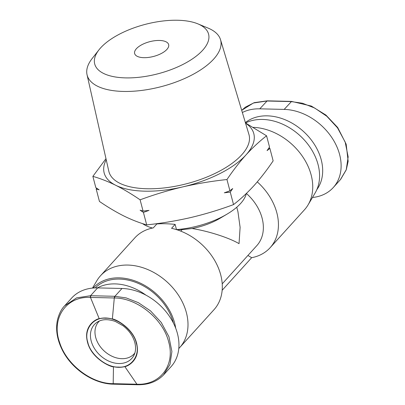 <?xml version="1.0" encoding="UTF-8"?>
<svg xmlns="http://www.w3.org/2000/svg" width="405" height="405" viewBox="0 0 405 405"><rect width="100%" height="100%" fill="white"/><g stroke="black" fill="none" stroke-linecap="round" stroke-linejoin="round"><path stroke-width="0.61" d="M87.758 342.083C83.607 329.771 93.155 317.019 105.629 318.244C117.602 317.601 134.004 330.956 136.308 343.232C140.454 355.544 130.906 368.292 118.437 367.072C106.459 367.715 90.057 354.355 87.758 342.083M257.276 181.88A53.45 40.13 42.2 0 1 276.858 212.893A53.45 40.13 42.2 0 1 270.155 247.678L304.459 209.795A53.45 40.13 -137.8 0 0 308.083 204.874A53.45 40.13 -137.8 0 0 311.161 175.016A53.45 40.13 -137.8 0 0 253.327 127.347M270.155 247.678A53.45 40.13 42.2 0 1 251.662 257.691L222.158 290.269M92.487 288.087L96.856 280.705A53.45 40.13 42.2 0 1 100.48 275.785A53.45 40.13 42.2 0 1 148.184 269.72A53.45 40.13 42.2 0 1 186.422 312.761A53.45 40.13 42.2 0 1 179.719 347.541L214.022 309.663A53.45 40.13 -137.8 0 0 220.725 274.879A53.45 40.13 -137.8 0 0 171.563 228.324L175.122 224.395L176.489 229.61L182.123 229.635L180.772 231.133M179.719 347.541A53.45 40.13 42.2 0 1 178.792 348.518M175.122 224.395C168.08 223.676 161.99 223.535 156.836 223.96L153.277 227.893A53.45 40.13 -137.8 0 0 134.784 237.907L100.48 275.785M246.387 193.448A42.196 31.681 42.2 0 1 262.116 218.173A42.196 31.681 42.2 0 1 256.821 245.632L222.213 283.854M93.191 288.021A50.635 38.014 42.2 0 1 138.388 282.255A50.635 38.014 42.2 0 1 174.626 323.033A50.635 38.014 42.2 0 1 175.674 328.131M308.083 204.874L315.161 192.917A50.635 38.014 -137.8 0 0 318.077 164.627A50.635 38.014 -137.8 0 0 245.516 122.963M236.763 207.223L237.948 211.739L240.109 227.357L239.041 243.658C229.21 237.801 208.357 231.083 192.086 228.526L182.123 229.635M95.246 287.909A49.233 36.961 42.2 0 1 139.036 283.733A49.233 36.961 42.2 0 1 173.411 323.003A49.233 36.961 42.2 0 1 173.431 323.089M316.847 189.616A49.233 36.961 -137.8 0 0 321.226 159.778A49.233 36.961 -137.8 0 0 288.659 121.353A49.233 36.961 -137.8 0 0 245.379 122.614M152.533 228.04A56.265 24.386 165.3 0 1 142.535 223.6M246.321 193.509A56.265 24.386 165.3 0 1 240.616 203.482A56.265 24.386 165.3 0 1 227.114 214.083A56.265 24.386 165.3 0 1 176.489 229.61M269.021 147.8L269.872 148.372L273.147 160.861C267.047 169.913 260.688 178.134 254.077 185.525C247.425 192.785 240.58 199.144 233.538 204.601C219.601 209.765 205.37 214.073 190.846 217.536C176.281 220.867 161.565 223.317 146.686 224.881C139.32 222.79 131.691 219.814 123.798 215.951C115.87 211.957 107.75 207.117 99.443 201.427L96.167 188.938L96.674 188.198M137.584 384.72L137.725 384.75C148.731 384.866 157.51 381.414 164.06 374.392L171.112 366.606A50.635 38.014 -137.8 0 0 170.626 318.127A50.635 38.014 -137.8 0 0 121.996 288.476L97.615 287.899A50.635 38.014 -137.8 0 0 71.665 298.05L64.608 305.836L76.606 297.867L90.538 295.716L114.919 296.293L126.183 297.918L138.388 302.682L150.523 310.893L161.241 322.451L168.92 336.687L171.897 351.5L169.978 364.389L163.428 375.065M146.686 224.881L143.41 212.397L140.1 210.18L143.066 211.081L140.11 199.822C131.802 194.132 123.687 189.292 115.754 185.298C107.862 181.435 100.232 178.458 92.866 176.367L105.973 158.654M197.858 23.854L208.084 28.087A69.012 29.914 165.3 0 1 220.528 39.7A69.012 29.914 165.3 0 1 192.552 74.647A69.012 29.914 165.3 0 1 123.297 91.439A69.012 29.914 165.3 0 1 87.04 74.722A69.012 29.914 165.3 0 1 92.178 58.492L99.007 49.79A58.857 25.51 165.3 0 1 177.744 20.25A58.857 25.51 165.3 0 1 197.858 23.854A58.857 25.51 165.3 0 1 195.261 56.887A58.857 25.51 165.3 0 1 125.55 77.887A58.857 25.51 165.3 0 1 99.007 49.79M220.528 39.7L248.928 134.45A72.439 31.398 165.3 0 1 219.561 171.133A72.439 31.398 165.3 0 1 146.868 188.755A72.439 31.398 165.3 0 1 108.808 171.209L87.04 74.722M99.493 320.957A23.91 17.952 -137.8 0 0 98.673 321.783A23.91 17.952 -137.8 0 0 95.676 337.345A23.91 17.952 -137.8 0 0 121.864 358.678A23.91 17.952 -137.8 0 0 134.121 353.889A23.91 17.952 -137.8 0 0 134.865 352.988M143.851 57.677A17.582 7.619 165.3 0 1 134.637 53.531A17.582 7.619 165.3 0 1 141.902 44.682A17.582 7.619 165.3 0 1 159.443 40.459A17.582 7.619 165.3 0 1 168.652 44.606A17.582 7.619 165.3 0 1 161.387 53.455A17.582 7.619 165.3 0 1 143.851 57.677M251.662 257.691L247.916 255.469M227.114 214.083L220.153 218.224A42.196 18.291 165.3 0 1 192.086 228.526M97.387 287.894A49.233 36.961 42.2 0 1 145.957 295.154M242.352 112.509A50.635 38.014 42.2 0 1 259.777 108.829L284.158 109.406A50.635 38.014 42.2 0 1 332.788 139.057A50.635 38.014 42.2 0 1 333.274 187.535A50.635 38.014 42.2 0 1 312.447 197.498M333.274 187.535L340.327 179.744L346.234 169.761L348.158 156.887L345.176 142.069L337.502 127.823L326.794 116.25L314.67 108.024L302.479 103.24L291.236 101.589L266.854 101.012L253.419 103.012L241.694 110.322L245.445 107.102L254.274 102.647L267.209 100.835L259.777 108.829M96.167 188.938L99.134 189.839L95.823 187.626L92.866 176.367M143.066 211.081L149.005 210.392L143.41 212.397M233.538 204.601L230.263 192.112L224.319 192.805L229.913 190.801L226.962 179.536C212.083 181.106 197.367 183.556 182.802 186.887C168.277 190.35 154.047 194.658 140.11 199.822M229.913 190.801L232.718 188.553L230.263 192.112M269.872 148.372L267.067 150.619L269.527 147.061L266.571 135.802C259.529 141.259 252.685 147.617 246.032 154.872C239.416 162.263 233.062 170.485 226.962 179.536M245.481 122.948L266.571 135.802M90.821 295.721L90.472 297.422L114.291 297.984L114.635 296.283M99.23 318.73C97.514 318.355 83.501 324.911 87.232 340.949C90.781 359.093 112.251 367.679 113.471 366.717C117.531 367.578 121.318 367.537 124.831 366.586C126.279 366.91 139.887 361.017 137.067 345.587C134.597 328.156 114.068 318.325 112.362 319.039C107.669 317.738 103.29 317.636 99.23 318.73L90.472 297.422L90.188 297.417C66.071 296.166 50.883 318.522 59.687 342.676C66.511 364.556 91.282 383.575 112.813 383.656L137.199 384.229L138.08 384.568M137.199 384.229C160.193 385.292 175.37 365.123 168.698 342.048C163.245 319.059 137.234 297.948 114.574 297.994L114.291 297.984L112.362 319.039M245.546 123.171A77.36 33.534 165.3 0 1 246.032 154.872A77.36 33.534 165.3 0 1 182.802 186.887A77.36 33.534 165.3 0 1 115.754 185.298A77.36 33.534 165.3 0 1 106.216 159.722M91.191 341A25.237 18.949 42.2 0 1 97.281 322.107C101.984 319.115 108.024 318.902 115.39 321.469L123.1 325.792C129.165 330.546 133.078 336.14 134.83 342.569C136.04 347.525 135.741 351.768 133.939 355.301A25.237 18.949 42.2 0 1 118.832 363.518A25.237 18.949 42.2 0 1 91.191 341M97.615 287.899L90.538 295.716L90.188 297.417M114.574 297.994L114.919 296.293L121.996 288.476M284.158 109.406L291.595 101.412L311.339 106.059L325.898 115.045L337.664 127.474L346.164 144.175L348.153 161.306L346.265 169.827L340.625 179.41M114.068 384.006L113.187 383.667L113.471 366.717M112.813 383.656L113.699 383.996M137.796 384.563L136.915 384.218L124.831 366.586M290.952 101.584L291.453 101.437M137.442 384.745L113.339 384.173C92.846 383.849 70.991 368.292 61.93 349.272C57.039 339.147 55.536 329.437 57.419 320.142C58.968 313.916 61.368 309.147 64.613 305.831L64.633 305.81M267.492 100.84L291.595 101.412"/></g></svg>
